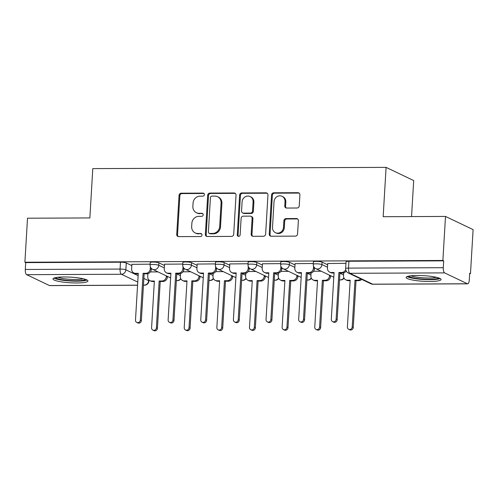 <?xml version="1.0" encoding="UTF-8"?>
<svg xmlns="http://www.w3.org/2000/svg" width="498" height="498" viewBox="0 0 498 498"><rect width="100%" height="100%" fill="white"/><g stroke="black" fill="none" stroke-linecap="round" stroke-linejoin="round"><path stroke-width="0.75" d="M204.392 194.618A1.544 1.413 -64.5 0 0 203.047 193.1L181.228 193.193A2.204 2.023 -64.5 0 0 179.05 195.372L176.728 234.458A2.204 2.023 -64.5 0 0 178.651 236.618L200.47 236.531A1.544 1.413 -64.5 0 0 201.223 233.618A1.544 1.413 -64.5 0 0 200.65 233.487L197.824 233.5A7.053 6.474 -64.5 0 1 195.197 232.915A7.053 6.474 -64.5 0 1 191.668 226.584L191.861 223.322A7.053 6.474 -64.5 0 1 198.845 216.35L201.665 216.337A1.544 1.413 -64.5 0 0 202.425 213.424A1.544 1.413 -64.5 0 0 201.846 213.293L199.026 213.306A7.053 6.474 -64.5 0 1 196.399 212.721A7.053 6.474 -64.5 0 1 192.863 206.39L193.062 203.128A7.053 6.474 -64.5 0 1 200.04 196.156L202.867 196.144A1.544 1.413 -64.5 0 0 204.392 194.618M203.993 193.492A1.544 1.413 -64.5 0 0 203.85 193.485L182.031 193.579A2.204 2.023 -64.5 0 0 179.853 195.758L177.531 234.844A2.204 2.023 -64.5 0 0 178.253 236.581M201.59 233.879A1.544 1.413 -64.5 0 0 201.453 233.873L197.824 233.5M202.792 213.686A1.544 1.413 -64.5 0 0 202.655 213.679L199.026 213.306M64.18 276.969A17.511 2.82 -176.6 0 0 52.975 278.924A17.511 2.82 -176.6 0 0 76.729 282.964A17.511 2.82 -176.6 0 0 87.941 281.003A17.511 2.82 -176.6 0 0 64.18 276.969M417.312 275.475A17.511 2.82 -176.6 0 0 406.107 277.43A17.511 2.82 -176.6 0 0 429.867 281.47A17.511 2.82 -176.6 0 0 441.072 279.509A17.511 2.82 -176.6 0 0 417.312 275.475M297.057 208.008A2.204 2.023 -64.5 0 0 299.242 205.83L299.896 194.861A2.204 2.023 -64.5 0 0 297.966 192.701L273.738 192.801A2.204 2.023 -64.5 0 0 271.553 194.986L269.231 234.066A2.204 2.023 -64.5 0 0 271.155 236.233L295.389 236.127A2.204 2.023 -64.5 0 0 297.574 233.948L298.358 220.701A2.204 2.023 -64.5 0 0 296.435 218.541L286.064 218.585A2.204 2.023 -64.5 0 0 283.879 220.763L283.493 227.331A5.895 5.41 -64.5 0 1 275.456 232.672A5.895 5.41 -64.5 0 1 272.506 227.381L274.031 201.646A5.895 5.41 -64.5 0 1 282.067 196.305A5.895 5.41 -64.5 0 1 285.018 201.603L284.763 205.892A2.204 2.023 -64.5 0 0 286.686 208.052L297.057 208.008M24.9 262.228L27.515 218.205L89.858 217.943L92.79 168.61L386.087 167.372L383.161 216.705L445.498 216.437L442.884 260.46L24.9 262.228L25.703 262.614L25.298 269.468L120.068 269.069A4.488 0.722 3.4 0 1 125.857 269.823L138.133 275.68M236.027 195.135A2.204 2.023 -64.5 0 0 234.104 192.969L209.876 193.075A2.204 2.023 -64.5 0 0 207.691 195.253L205.369 234.34A2.204 2.023 -64.5 0 0 207.293 236.5L231.526 236.401A2.204 2.023 -64.5 0 0 233.705 234.216L236.027 195.135M241.804 192.938L266.038 192.838A2.204 2.023 -64.5 0 1 267.961 194.998L265.639 234.085A2.204 2.023 -64.5 0 1 263.454 236.264L253.09 236.307A2.204 2.023 -64.5 0 1 251.16 234.141L252.106 218.292A2.204 2.023 -64.5 0 0 250.183 216.132L243.298 216.157A2.204 2.023 -64.5 0 0 241.119 218.342L240.136 234.844A1.544 1.413 -64.5 0 1 238.038 236.239A1.544 1.413 -64.5 0 1 237.266 234.857L239.625 195.116A2.204 2.023 -64.5 0 1 241.804 192.938L242.613 193.324L266.841 193.218L266.038 192.838M445.498 216.437L473.1 229.622L470.486 273.645L469.658 273.645M411.547 216.58L413.689 180.556L386.087 167.372M442.884 260.46L443.693 260.846L443.282 267.7A4.488 1.631 89.8 0 0 444.627 272.892L467.398 283.773A4.488 1.631 89.8 0 0 467.684 283.835A4.488 1.631 89.8 0 0 469.272 280.113L469.682 273.259L470.486 273.645M25.703 262.614L120.472 262.209A4.488 0.722 3.4 0 1 126.268 262.963L131.827 265.621M137.566 285.236L49.694 285.603A4.488 1.631 -90.2 0 1 49.414 285.541L26.643 274.666A4.488 1.631 -90.2 0 1 25.298 269.468M182.778 264.04L164.539 264.208M215.41 263.903L197.177 264.071M248.048 263.766L229.808 263.928M280.685 263.629L262.446 263.791M313.317 263.492L295.084 263.654M345.954 263.349L327.715 263.517M322.082 262.135L321.932 264.569A4.488 0.722 3.4 0 0 316.952 263.828A4.488 0.722 3.4 0 0 313.267 264.32L313.41 261.886A4.488 0.722 -176.6 0 1 317.095 261.394A4.488 0.722 -176.6 0 1 322.082 262.135L327.64 264.793M289.444 262.272L289.301 264.706A4.488 0.722 3.4 0 0 284.321 263.965A4.488 0.722 3.4 0 0 280.635 264.457L280.779 262.023A4.488 0.722 -176.6 0 1 284.464 261.531A4.488 0.722 -176.6 0 1 289.444 262.272L295.009 264.93M256.806 262.409L256.663 264.843A4.488 0.722 3.4 0 0 251.683 264.102A4.488 0.722 3.4 0 0 247.998 264.594L248.141 262.16A4.488 0.722 -176.6 0 1 251.826 261.668A4.488 0.722 -176.6 0 1 256.806 262.409L262.371 265.067M224.175 262.546L224.032 264.98A4.488 0.722 3.4 0 0 219.045 264.239A4.488 0.722 3.4 0 0 215.36 264.731L215.51 262.297A4.488 0.722 -176.6 0 1 219.195 261.805A4.488 0.722 -176.6 0 1 224.175 262.546L229.734 265.204M191.537 262.689L191.394 265.117A4.488 0.722 3.4 0 0 186.414 264.376A4.488 0.722 3.4 0 0 182.729 264.874L182.872 262.44A4.488 0.722 -176.6 0 1 186.557 261.948A4.488 0.722 -176.6 0 1 191.537 262.689L197.102 265.341M158.899 262.826L158.756 265.26A4.488 0.722 3.4 0 0 153.776 264.519A4.488 0.722 3.4 0 0 150.091 265.011L150.234 262.577A4.488 0.722 -176.6 0 1 153.919 262.085A4.488 0.722 -176.6 0 1 158.899 262.826L164.465 265.484M150.141 264.177L131.902 264.345M158.028 271.902L150.365 271.933M443.693 260.846L348.924 261.245A4.488 0.722 -176.6 0 0 346.048 261.749L345.643 268.603A4.488 0.722 3.4 0 1 348.513 268.105L443.282 267.7M190.659 271.765L183.003 271.796M223.297 271.622L215.64 271.659M255.935 271.485L248.272 271.522M288.566 271.348L280.909 271.379M321.204 271.211L313.547 271.242M196.399 212.721L197.202 213.107A7.053 6.474 -64.5 0 0 199.829 213.692M195.197 232.915L196 233.301A7.053 6.474 -64.5 0 0 198.627 233.886M235.305 193.392A2.204 2.023 -64.5 0 0 234.913 193.355L210.679 193.461A2.204 2.023 -64.5 0 0 208.5 195.639L206.172 234.72A2.204 2.023 -64.5 0 0 206.9 236.463M211.955 196.106A1.544 1.413 -64.5 0 0 210.424 197.631L208.388 231.937A1.544 1.413 -64.5 0 0 209.733 233.45L212.714 233.438A7.053 6.474 -64.5 0 0 219.693 226.459L221.087 203.01A7.053 6.474 -64.5 0 0 217.558 196.673A7.053 6.474 -64.5 0 0 214.931 196.094L211.955 196.106M209.16 233.325L209.963 233.705A1.544 1.413 -64.5 0 0 210.542 233.836L209.733 233.45M217.558 196.673L218.361 197.059A7.053 6.474 -64.5 0 1 221.896 203.396L220.502 226.845A7.053 6.474 -64.5 0 1 213.518 233.823L210.542 233.836M267.239 193.261A2.204 2.023 -64.5 0 0 266.841 193.218M250.998 216.313L251.807 216.698A2.204 2.023 -64.5 0 1 252.909 218.678L251.969 234.527A2.204 2.023 -64.5 0 0 252.691 236.27M242.613 193.324A2.204 2.023 -64.5 0 0 240.428 195.502L238.069 235.237A1.544 1.413 -64.5 0 0 238.474 236.363M253.084 201.846A5.895 5.41 -64.5 0 0 250.127 196.548A5.895 5.41 -64.5 0 0 242.096 201.889L241.555 210.959A2.204 2.023 -64.5 0 0 243.478 213.119L250.363 213.088A2.204 2.023 -64.5 0 0 252.542 210.909L253.084 201.846L253.887 202.232A5.895 5.41 -64.5 0 0 250.936 196.934L250.127 196.548M242.663 212.939L243.466 213.318A2.204 2.023 -64.5 0 0 244.288 213.505L243.478 213.119M253.887 202.232L253.345 211.295A2.204 2.023 -64.5 0 1 251.166 213.474L244.288 213.505M282.067 196.305L282.87 196.691A5.895 5.41 -64.5 0 1 285.821 201.989L285.572 206.272A2.204 2.023 -64.5 0 0 286.294 208.015M275.456 232.672L276.259 233.058A5.895 5.41 -64.5 0 0 284.296 227.717L283.493 227.331M297.636 218.964A2.204 2.023 -64.5 0 0 297.238 218.927L286.867 218.971A2.204 2.023 -64.5 0 0 284.688 221.149L284.296 227.717M299.167 193.124A2.204 2.023 -64.5 0 0 298.775 193.087L274.541 193.187A2.204 2.023 -64.5 0 0 272.362 195.365L270.041 234.452A2.204 2.023 -64.5 0 0 270.763 236.189M167.428 276.39L167.39 277.05A4.488 4.121 115.5 0 1 162.939 281.488L160.219 281.501L159.173 281.003L161.894 280.99A4.488 4.121 -64.5 0 0 166.344 276.546L166.382 275.892M147.9 273.657L147.725 276.627A4.488 4.121 -64.5 0 0 149.973 280.66A4.488 4.121 -64.5 0 0 151.647 281.034L154.361 281.021L151.585 327.809A2.583 2.372 -64.5 0 0 152.88 330.13A2.583 2.372 -64.5 0 0 156.397 327.79L159.173 281.003M160.219 281.501L157.443 328.288A2.583 2.372 115.5 0 1 153.926 330.628L152.88 330.13M154.336 281.526L152.693 281.532A4.488 4.121 115.5 0 1 151.019 281.158L149.973 280.66M131.908 264.257L131.634 268.939A4.488 4.121 -64.5 0 0 133.881 272.972A4.488 4.121 -64.5 0 0 135.549 273.346L138.27 273.334L135.493 320.121A2.583 2.372 -64.5 0 0 136.788 322.443A2.583 2.372 -64.5 0 0 140.305 320.102L143.082 273.315L145.802 273.302A4.488 4.121 -64.5 0 0 150.253 268.864L151.299 269.362A4.488 4.121 115.5 0 1 146.848 273.807L144.127 273.813L141.351 320.6A2.583 2.372 115.5 0 1 137.834 322.941L136.788 322.443M138.245 273.838L136.595 273.844A4.488 4.121 115.5 0 1 134.927 273.477L133.881 272.972M151.355 268.403L151.299 269.362M150.371 266.853L150.253 268.864M143.082 273.315L144.127 273.813M200.065 276.253L200.022 276.913A4.488 4.121 115.5 0 1 195.577 281.351L192.857 281.364L191.811 280.866L194.531 280.853A4.488 4.121 -64.5 0 0 198.976 276.409L199.019 275.755M180.537 273.52L180.357 276.49A4.488 4.121 -64.5 0 0 182.61 280.523A4.488 4.121 -64.5 0 0 184.279 280.897L186.999 280.884L184.223 327.672A2.583 2.372 -64.5 0 0 185.511 329.993A2.583 2.372 -64.5 0 0 189.035 327.653L191.811 280.866M192.857 281.364L190.08 328.151A2.583 2.372 115.5 0 1 186.557 330.491L185.511 329.993M186.968 281.389L185.324 281.395A4.488 4.121 115.5 0 1 183.656 281.021L182.61 280.523M232.697 276.116L232.659 276.77A4.488 4.121 115.5 0 1 228.215 281.214L225.494 281.227L224.449 280.729L227.169 280.716A4.488 4.121 -64.5 0 0 231.614 276.272L231.651 275.618M213.169 273.383L212.995 276.353A4.488 4.121 -64.5 0 0 215.242 280.386A4.488 4.121 -64.5 0 0 216.916 280.76L219.637 280.748L216.854 327.535A2.583 2.372 -64.5 0 0 218.149 329.85A2.583 2.372 -64.5 0 0 221.666 327.51L224.449 280.729M225.494 281.227L222.712 328.014A2.583 2.372 115.5 0 1 219.195 330.355L218.149 329.85M219.606 281.252L217.962 281.258A4.488 4.121 115.5 0 1 216.288 280.884L215.242 280.386M85.538 279.409A15.158 2.44 3.4 0 1 85.507 279.44A15.158 2.44 3.4 0 1 70.311 280.623A15.158 2.44 3.4 0 1 55.546 277.629M53.977 278.071A17.399 2.801 -176.6 0 0 70.392 280.99A17.399 2.801 -176.6 0 0 87.044 280.032M57.855 277.28A14.031 2.26 -176.6 0 0 70.492 279.341A14.031 2.26 -176.6 0 0 83.284 278.787M438.67 277.915A15.158 2.44 3.4 0 1 438.638 277.946A15.158 2.44 3.4 0 1 423.449 279.129A15.158 2.44 3.4 0 1 408.677 276.135M407.109 276.577A17.399 2.801 -176.6 0 0 423.53 279.496A17.399 2.801 -176.6 0 0 440.176 278.538M410.987 275.786A14.031 2.26 -176.6 0 0 423.624 277.847A14.031 2.26 -176.6 0 0 436.422 277.293M164.545 264.121L164.265 268.802A4.488 4.121 -64.5 0 0 166.513 272.836A4.488 4.121 -64.5 0 0 168.187 273.209L170.907 273.197L168.125 319.984A2.583 2.372 -64.5 0 0 169.42 322.306A2.583 2.372 -64.5 0 0 172.937 319.965L175.719 273.178L178.44 273.165A4.488 4.121 -64.5 0 0 182.884 268.727L183.93 269.225A4.488 4.121 115.5 0 1 179.485 273.663L176.765 273.676L173.983 320.463A2.583 2.372 115.5 0 1 170.465 322.804L169.42 322.306M170.876 273.701L169.233 273.707A4.488 4.121 115.5 0 1 167.558 273.34L166.513 272.836M183.986 268.266L183.93 269.225M183.003 266.716L182.884 268.727M175.719 273.178L176.765 273.676M197.183 263.984L196.903 268.665A4.488 4.121 -64.5 0 0 199.15 272.699A4.488 4.121 -64.5 0 0 200.825 273.072L203.545 273.06L200.762 319.847A2.583 2.372 -64.5 0 0 202.057 322.169A2.583 2.372 -64.5 0 0 205.574 319.828L208.357 273.041L211.071 273.029A4.488 4.121 -64.5 0 0 215.522 268.584L216.568 269.088A4.488 4.121 115.5 0 1 212.123 273.526L209.403 273.539L206.62 320.326A2.583 2.372 115.5 0 1 203.103 322.667L202.057 322.169M203.514 273.564L201.871 273.57A4.488 4.121 115.5 0 1 200.196 273.197L199.15 272.699M216.624 268.129L216.568 269.088M215.64 266.579L215.522 268.584M208.357 273.041L209.403 273.539M265.334 275.979L265.297 276.633A4.488 4.121 115.5 0 1 260.846 281.077L258.126 281.09L257.08 280.586L259.8 280.579A4.488 4.121 -64.5 0 0 264.251 276.135L264.289 275.475M245.807 273.246L245.632 276.216A4.488 4.121 -64.5 0 0 247.88 280.25A4.488 4.121 -64.5 0 0 249.554 280.617L252.268 280.611L249.492 327.398A2.583 2.372 -64.5 0 0 250.787 329.713A2.583 2.372 -64.5 0 0 254.304 327.373L257.08 280.586M258.126 281.09L255.35 327.871A2.583 2.372 115.5 0 1 251.832 330.211L250.787 329.713M252.243 281.115L250.6 281.121A4.488 4.121 115.5 0 1 248.925 280.748L247.88 280.25M297.972 275.842L297.929 276.496A4.488 4.121 115.5 0 1 293.484 280.94L290.764 280.947L289.718 280.449L292.438 280.436A4.488 4.121 -64.5 0 0 296.883 275.998L296.926 275.338M278.444 273.109L278.264 276.073A4.488 4.121 -64.5 0 0 280.517 280.113A4.488 4.121 -64.5 0 0 282.185 280.48L284.906 280.467L282.129 327.254A2.583 2.372 -64.5 0 0 283.418 329.576A2.583 2.372 -64.5 0 0 286.941 327.236L289.718 280.449M290.764 280.947L287.987 327.734A2.583 2.372 115.5 0 1 284.464 330.074L283.418 329.576M284.875 280.972L283.231 280.984A4.488 4.121 115.5 0 1 281.563 280.611L280.517 280.113M330.604 275.699L330.566 276.359A4.488 4.121 115.5 0 1 326.122 280.797L323.401 280.81L322.355 280.312L325.076 280.299A4.488 4.121 -64.5 0 0 329.52 275.861L329.558 275.201M311.076 272.966L310.901 275.936A4.488 4.121 -64.5 0 0 313.149 279.969A4.488 4.121 -64.5 0 0 314.823 280.343L317.543 280.33L314.761 327.118A2.583 2.372 -64.5 0 0 316.056 329.439A2.583 2.372 -64.5 0 0 319.573 327.099L322.355 280.312M323.401 280.81L320.619 327.597A2.583 2.372 115.5 0 1 317.101 329.937L316.056 329.439M317.512 280.835L315.869 280.841A4.488 4.121 115.5 0 1 314.194 280.474L313.149 279.969M229.815 263.84L229.534 268.528A4.488 4.121 -64.5 0 0 231.788 272.562A4.488 4.121 -64.5 0 0 233.456 272.935L236.177 272.923L233.4 319.71A2.583 2.372 -64.5 0 0 234.689 322.025A2.583 2.372 -64.5 0 0 238.212 319.685L240.988 272.904L243.709 272.892A4.488 4.121 -64.5 0 0 248.153 268.447L249.205 268.945A4.488 4.121 115.5 0 1 244.755 273.39L242.034 273.402L239.258 320.189A2.583 2.372 115.5 0 1 235.741 322.53L234.689 322.025M236.145 273.427L234.502 273.433A4.488 4.121 115.5 0 1 232.834 273.06L231.788 272.562M249.261 267.992L249.205 268.945M248.278 266.436L248.153 268.447M240.988 272.904L242.034 273.402M262.452 263.703L262.172 268.391A4.488 4.121 -64.5 0 0 264.419 272.425A4.488 4.121 -64.5 0 0 266.094 272.798L268.814 272.786L266.032 319.573A2.583 2.372 -64.5 0 0 267.326 321.889A2.583 2.372 -64.5 0 0 270.844 319.548L273.626 272.761L276.346 272.755A4.488 4.121 -64.5 0 0 280.791 268.31L281.837 268.808A4.488 4.121 115.5 0 1 277.392 273.253L274.672 273.265L271.889 320.052A2.583 2.372 115.5 0 1 268.372 322.387L267.326 321.889M268.783 273.29L267.14 273.296A4.488 4.121 115.5 0 1 265.465 272.923L264.419 272.425M281.893 267.849L281.837 268.808M280.909 266.299L280.791 268.31M273.626 272.761L274.672 273.265M295.09 263.567L294.81 268.248A4.488 4.121 -64.5 0 0 297.057 272.288A4.488 4.121 -64.5 0 0 298.732 272.655L301.452 272.643L298.669 319.43A2.583 2.372 -64.5 0 0 299.964 321.752A2.583 2.372 -64.5 0 0 303.481 319.411L306.264 272.624L308.978 272.611A4.488 4.121 -64.5 0 0 313.429 268.173L314.475 268.671A4.488 4.121 115.5 0 1 310.024 273.116L307.31 273.122L304.527 319.909A2.583 2.372 115.5 0 1 301.01 322.25L299.964 321.752M301.421 273.147L299.777 273.159A4.488 4.121 115.5 0 1 298.103 272.786L297.057 272.288M314.531 267.712L314.475 268.671M313.547 266.162L313.429 268.173M306.264 272.624L307.31 273.122M361.747 279.397A4.488 4.121 115.5 0 1 358.753 280.66L356.033 280.673L354.987 280.175L357.707 280.162A4.488 4.121 -64.5 0 0 360.701 278.899M343.713 272.829L343.539 275.799A4.488 4.121 -64.5 0 0 345.786 279.832A4.488 4.121 -64.5 0 0 347.461 280.206L350.175 280.193L347.399 326.981A2.583 2.372 -64.5 0 0 348.693 329.303A2.583 2.372 -64.5 0 0 352.211 326.962L354.987 280.175M356.033 280.673L353.256 327.46A2.583 2.372 115.5 0 1 349.739 329.8L348.693 329.303M350.15 280.698L348.507 280.704A4.488 4.121 115.5 0 1 346.832 280.33L345.786 279.832M327.721 263.43L327.441 268.111A4.488 4.121 -64.5 0 0 329.695 272.145A4.488 4.121 -64.5 0 0 331.363 272.518L334.083 272.506L331.307 319.293A2.583 2.372 -64.5 0 0 332.596 321.615A2.583 2.372 -64.5 0 0 336.119 319.274L338.895 272.487L341.616 272.474A4.488 4.121 -64.5 0 0 345.693 269.611M334.052 273.01L332.409 273.016A4.488 4.121 115.5 0 1 330.74 272.649L329.695 272.145M346.21 271.068A4.488 4.121 115.5 0 1 342.661 272.972L339.941 272.985L337.165 319.772A2.583 2.372 115.5 0 1 333.641 322.113L332.596 321.615M338.895 272.487L339.941 272.985M203.85 193.485L203.047 193.1M201.453 233.873L200.65 233.487M202.655 213.679L201.846 213.293M444.627 272.892L349.864 273.296L372.635 284.171L467.398 283.773M126.268 262.963L125.857 269.823A4.488 4.121 -64.5 0 1 121.412 274.261L26.643 274.666M143.854 278.413L148.628 280.698A4.488 0.722 3.4 0 1 148.927 280.978L148.989 279.982M148.69 279.671L148.628 280.698A4.488 4.121 -64.5 0 1 144.183 285.136L143.474 284.8M137.753 282.067L121.412 274.261A4.488 1.631 -90.2 0 1 120.068 269.069L120.472 262.209M49.414 285.541L137.566 285.167M143.455 285.142L144.183 285.136A4.488 1.631 89.8 0 0 144.464 285.205A4.488 4.488 0 0 0 148.927 280.978M313.267 264.32A4.488 4.488 0 0 0 315.813 268.64A4.488 4.121 115.5 0 0 317.487 269.007A4.488 4.121 115.5 0 0 321.932 264.569L327.497 267.227M339.935 273.165L343.589 274.908M280.635 264.457A4.488 4.488 0 0 0 283.181 268.777A4.488 4.121 115.5 0 0 284.85 269.144A4.488 4.121 115.5 0 0 289.301 264.706L294.86 267.364M307.297 273.302L310.951 275.045M247.998 264.594A4.488 4.488 0 0 0 250.544 268.914A4.488 4.121 115.5 0 0 252.218 269.287A4.488 4.121 115.5 0 0 256.663 264.843L262.228 267.501M274.659 273.439L278.32 275.189M215.36 264.731A4.488 4.488 0 0 0 217.906 269.051A4.488 4.121 115.5 0 0 219.581 269.424A4.488 4.121 115.5 0 0 224.032 264.98L229.59 267.638M242.028 273.576L245.682 275.326M182.729 264.874A4.488 4.488 0 0 0 185.275 269.188A4.488 4.121 115.5 0 0 186.949 269.561A4.488 4.121 115.5 0 0 191.394 265.117L196.953 267.775M209.39 273.713L213.044 275.462M150.091 265.011A4.488 4.488 0 0 0 152.637 269.325A4.488 4.121 115.5 0 0 154.312 269.698A4.488 4.121 115.5 0 0 158.756 265.26L164.321 267.912M176.753 273.856L180.413 275.599M180.712 278.538A4.488 4.121 115.5 0 1 177.083 280.573A4.488 4.121 -64.5 0 1 176.36 280.511M213.349 278.401A4.488 4.121 115.5 0 1 209.72 280.436A4.488 4.121 -64.5 0 1 208.992 280.374M245.987 278.264A4.488 4.121 115.5 0 1 242.352 280.299A4.488 4.121 -64.5 0 1 241.63 280.237A4.488 4.488 0 0 0 246.168 278.625M278.619 278.127A4.488 4.121 115.5 0 1 274.989 280.162A4.488 4.121 -64.5 0 1 274.267 280.1M311.256 277.99A4.488 4.121 115.5 0 1 307.621 280.025A4.488 4.121 -64.5 0 1 306.899 279.957A4.488 4.488 0 0 0 311.437 278.351M343.894 277.847A4.488 4.121 115.5 0 1 340.259 279.888A4.488 4.121 -64.5 0 1 339.536 279.82M348.924 261.245L348.513 268.105A4.488 1.631 -90.2 0 0 349.864 273.296A4.488 4.121 115.5 0 1 348.189 272.923L370.96 283.798A4.488 4.488 0 0 0 372.915 284.24L467.684 283.835M372.915 284.24A4.488 1.631 89.8 0 1 372.635 284.171A4.488 4.121 115.5 0 1 370.96 283.798M177.531 234.844L176.728 234.458M179.853 195.758L179.05 195.372M182.031 193.579L181.228 193.193M206.172 234.72L205.369 234.34M208.5 195.639L207.691 195.253M210.679 193.461L209.876 193.075M234.913 193.355L234.104 192.969M213.518 233.823L212.714 233.438M220.502 226.845L219.693 226.459M221.896 203.396L221.087 203.01M251.969 234.527L251.16 234.141M252.909 218.678L252.106 218.292M238.069 235.237L237.266 234.857M240.428 195.502L239.625 195.116M251.166 213.474L250.363 213.088M253.345 211.295L252.542 210.909M285.572 206.272L284.763 205.892M285.821 201.989L285.018 201.603M284.688 221.149L283.879 220.763M286.867 218.971L286.064 218.585M297.238 218.927L296.435 218.541M270.041 234.452L269.231 234.066M272.362 195.365L271.553 194.986M274.541 193.187L273.738 192.801M298.775 193.087L297.966 192.701M162.939 281.488L161.894 280.99M167.39 277.05L166.344 276.546M152.693 281.532L151.647 281.034M157.443 328.288L156.397 327.79M135.549 273.346L136.595 273.844M145.802 273.302L146.848 273.807M140.305 320.102L141.351 320.6M195.577 281.351L194.531 280.853M200.022 276.913L198.976 276.409M185.324 281.395L184.279 280.897M190.08 328.151L189.035 327.653M228.215 281.214L227.169 280.716M232.659 276.77L231.614 276.272M217.962 281.258L216.916 280.76M222.712 328.014L221.666 327.51M168.187 273.209L169.233 273.707M178.44 273.165L179.485 273.663M172.937 319.965L173.983 320.463M200.825 273.072L201.871 273.57M211.071 273.029L212.123 273.526M205.574 319.828L206.62 320.326M260.846 281.077L259.8 280.579M265.297 276.633L264.251 276.135M250.6 281.121L249.554 280.617M255.35 327.871L254.304 327.373M293.484 280.94L292.438 280.436M297.929 276.496L296.883 275.998M283.231 280.984L282.185 280.48M287.987 327.734L286.941 327.236M326.122 280.797L325.076 280.299M330.566 276.359L329.52 275.861M315.869 280.841L314.823 280.343M320.619 327.597L319.573 327.099M233.456 272.935L234.502 273.433M243.709 272.892L244.755 273.39M238.212 319.685L239.258 320.189M266.094 272.798L267.14 273.296M276.346 272.755L277.392 273.253M270.844 319.548L271.889 320.052M298.732 272.655L299.777 273.159M308.978 272.611L310.024 273.116M303.481 319.411L304.527 319.909M358.753 280.66L357.707 280.162M348.507 280.704L347.461 280.206M353.256 327.46L352.211 326.962M331.363 272.518L332.409 273.016M341.616 272.474L342.661 272.972M336.119 319.274L337.165 319.772M176.36 280.53A4.488 4.488 0 0 0 180.892 278.905M170.627 277.921L152.637 269.325M208.992 280.393A4.488 4.488 0 0 0 213.53 278.762M203.265 277.784L185.275 269.188M235.896 277.641L217.906 269.051M274.267 280.119A4.488 4.488 0 0 0 278.799 278.488M268.534 277.504L250.544 268.914M301.172 277.367L283.181 268.777M339.536 279.845A4.488 4.488 0 0 0 344.074 278.214M333.803 277.23L315.813 268.64M345.643 268.603A4.488 4.488 0 0 0 348.189 272.923M143.455 285.211L144.464 285.205"/></g></svg>
